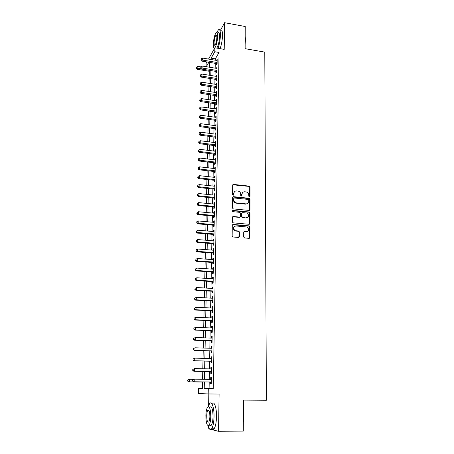 <?xml version="1.0" encoding="UTF-8"?>
<svg xmlns="http://www.w3.org/2000/svg" width="454" height="454" viewBox="0 0 454 454"><rect width="100%" height="100%" fill="white"/><g stroke="black" fill="none" stroke-linecap="round" stroke-linejoin="round"><path stroke-width="0.68" d="M249.394 196.883L250.001 196.332L250.023 187.082L249.212 186.123L233.555 184.42L232.669 185.198L232.579 194.522L233.186 195.203L233.804 194.647L233.816 193.438C234.003 191.753 234.945 190.913 236.642 190.924L238.202 191.1C239.757 191.543 240.597 192.564 240.722 194.159L240.716 195.368L241.324 196.043L241.937 195.492L241.942 194.289C242.124 192.604 243.055 191.77 244.734 191.781L246.278 191.951C247.822 192.388 248.661 193.404 248.792 195.004L248.792 196.207L249.394 196.883M249.626 196.854L249.717 187.349L248.906 186.395L232.783 184.789M233.458 195.163L233.816 193.438M241.573 196.014L241.942 194.289M243.684 236.965L244.564 237.953L249.025 238.327L249.904 237.493L249.927 226.841L249.263 225.91L233.163 224.441L232.266 225.263L232.159 236.001L233.044 236.988L238.486 237.442L239.383 236.608L239.411 232.017L238.781 231.086L235.178 230.643C232.806 228.464 233.044 226.898 235.887 225.95L246.931 227.006C249.371 229.139 249.172 230.706 246.335 231.705L244.593 231.557L243.707 232.386L243.684 236.965M209.209 382.001L209.084 388.556L213.249 388.652L208.29 388.596L208.187 393.964L198.472 393.448L198.585 388.369L202.393 388.454L202.535 381.905M208.545 59.077L214.873 47.766L224.208 49.373L224.599 22.7L245.239 26.519L245.132 48.686L264.778 52.114L266.379 400.246L243.446 400.11L243.293 431.079L218.539 431.3L219.095 394.061L208.187 393.964M214.873 47.766L214.793 51.733L211.161 58.157L211.133 59.508M213.249 388.652L219.055 52.46L214.793 51.733M249.098 210.435L249.967 209.635L249.995 199.244L249.229 198.29L233.435 196.661L232.55 197.456L232.442 207.926L233.152 208.874L249.098 210.435M249.961 212.954L249.938 223.476L249.059 224.293L232.959 222.812L232.3 221.875L232.346 217.324L233.243 216.507L239.695 217.114L240.58 216.297L240.597 213.306L239.894 212.364L232.902 211.666C232.232 211.116 232.278 210.707 233.038 210.44L249.246 212.012L249.961 212.954L249.655 213.193L249.626 223.703L249.938 223.476M208.221 426.09L208.176 428.763L209.697 429.138M210.889 429.427L218.539 431.3M224.599 22.7L220.519 30.151M216.501 63.537L216.479 64.922L217.097 63.878L217.182 59.128L216.558 60.416M216.354 71.465L216.331 72.861L216.95 71.846L217.035 67.056L216.416 68.355M216.212 79.461L216.183 80.863L216.808 79.87L216.893 75.046L216.269 76.357M216.059 87.514L216.036 88.927L216.66 87.957L216.745 83.093L216.115 84.416M215.911 95.629L215.883 97.054L216.513 96.106L216.598 91.209L215.968 92.542M215.763 103.801L215.735 105.243L216.365 104.312L216.45 99.381L215.82 100.726M215.61 112.042L215.582 113.494L216.212 112.586L216.303 107.615L215.667 108.977M215.457 120.344L215.429 121.808L216.064 120.929L216.155 115.918L215.514 117.291M215.304 128.715L215.275 130.185L215.911 129.333L216.002 124.282L215.361 125.667M215.151 137.148L215.122 138.629L215.758 137.8L215.849 132.71L215.202 134.112M214.992 145.643L214.963 147.136L215.599 146.336L215.695 141.205L215.048 142.618M214.833 154.207L214.804 155.716L215.446 154.939L215.542 149.769L214.89 151.199M214.674 162.844L214.646 164.359L215.287 163.61L215.383 158.401L214.731 159.842M214.515 171.544L214.487 173.07L215.128 172.35L215.224 167.095L214.572 168.553M214.356 180.312L214.328 181.855L214.969 181.157L215.065 175.863L214.424 176.578L214.407 177.338M214.192 189.153L214.163 190.708L214.81 190.039L214.907 184.704L214.26 185.385L214.248 186.185M214.027 198.063L213.999 199.629L214.646 198.988L214.748 193.608L214.095 194.267L214.084 195.112M213.862 207.047L213.834 208.624L214.487 208.011L214.583 202.592L213.93 203.216L213.913 204.107M213.698 216.098L213.664 217.693L214.322 217.108L214.419 211.643L213.766 212.245L213.749 213.176M213.528 225.229L213.499 226.83L214.152 226.279L214.254 220.769L213.601 221.336L213.579 222.312M213.357 234.429L213.329 236.046L213.987 235.524L214.089 229.968L213.431 230.507L213.414 231.529M213.187 243.707L213.159 245.336L213.817 244.848L213.919 239.247L213.261 239.752L213.238 240.824M213.017 253.06L212.983 254.705L213.647 254.246L213.749 248.593L213.091 249.076L213.068 250.188M212.841 262.491L212.812 264.149L213.476 263.717L213.579 258.025L212.915 258.474L212.892 259.637M212.665 271.997L212.637 273.671L213.301 273.274L213.408 267.531L212.744 267.945L212.722 269.16M212.489 281.582L212.461 283.268L213.13 282.904L213.232 277.116L212.568 277.502L212.54 278.762M212.313 291.252L212.279 292.949L212.954 292.62L213.057 286.78L212.387 287.132L212.364 288.443M212.132 300.996L212.103 302.716L212.773 302.415L212.881 296.53L212.211 296.848L212.183 298.21M211.95 310.831L211.922 312.556L212.597 312.295L212.705 306.359L212.029 306.643L212.001 308.056M211.768 320.74L211.74 322.488L212.415 322.261L212.523 316.273L211.848 316.517L211.819 317.982M211.587 330.739L211.553 332.498L212.234 332.305L212.341 326.267L211.666 326.477L211.638 327.998M211.399 340.818L211.371 342.594L212.052 342.441L212.16 336.352L211.479 336.527L211.451 338.099M211.212 350.987L211.184 352.775L211.865 352.662L211.978 346.516L211.292 346.657L211.263 348.286M211.025 361.242L210.991 363.047L211.678 362.967L211.791 356.77L211.104 356.872L211.076 358.558M210.838 371.588L210.804 373.404L211.49 373.364L211.604 367.116L210.917 367.178L210.883 368.92M219.055 52.46L215.349 58.855L215.321 60.206M215.264 63.333L215.168 68.151M215.111 71.267L215.02 76.158M214.958 79.263L214.867 84.223M214.804 87.321L214.714 92.349M214.651 95.436L214.555 100.544M214.498 103.62L214.396 108.795M214.339 111.866L214.243 117.115M214.18 120.168L214.084 125.497M214.021 128.544L213.919 133.941M213.862 136.977L213.76 142.454M213.703 145.484L213.596 151.04M213.539 154.054L213.431 159.689M213.374 162.691L213.267 168.406M213.21 171.396L213.102 177.191M213.045 180.17L212.932 186.049M212.875 189.012L212.761 194.976M212.705 197.927L212.591 203.977M212.534 206.916L212.421 213.051M212.364 215.973L212.245 222.193M212.188 225.11L212.069 231.415M212.018 234.315L211.893 240.711M211.836 243.599L211.717 250.086M211.66 252.957L211.536 259.535M211.485 262.395L211.354 269.069M211.303 271.906L211.172 278.677M211.121 281.497L210.991 288.364M210.934 291.173L210.804 298.136M210.752 300.928L210.616 307.988M210.565 310.763L210.429 317.925M210.378 320.683L210.236 327.941M210.185 330.682L210.043 338.048M209.992 340.772L209.85 348.241M209.799 350.948L209.657 358.524M209.606 361.208L209.459 368.892M209.407 371.559L209.26 379.351M210.645 382.018L210.611 383.857L211.297 383.851L211.416 377.552L210.724 377.575L210.69 379.374M208.834 393.97L208.613 405.536M202.393 388.408L198.585 388.369M206.088 66.676L206.167 63.327L206.933 61.954M204.362 381.928L204.226 388.499L208.29 388.596M211.065 62.641L210.968 67.47M210.9 70.586L210.798 75.483M210.73 78.599L210.628 83.564M210.565 86.669L210.457 91.708M210.389 94.801L210.287 99.914M210.219 102.996L210.111 108.183M210.049 111.253L209.935 116.513M209.873 119.572L209.759 124.907M209.697 127.96L209.583 133.374M209.521 136.416L209.402 141.903M209.339 144.934L209.22 150.495M209.158 153.514L209.039 159.161M208.976 162.169L208.857 167.895M208.795 170.891L208.675 176.697M208.607 179.682L208.488 185.572M208.426 188.546L208.301 194.516M208.238 197.479L208.108 203.534M208.046 206.479L207.921 212.625M207.858 215.559L207.728 221.79M207.665 224.707L207.535 231.029M207.472 233.935L207.336 240.342M207.274 243.236L207.137 249.734M207.081 252.611L206.939 259.206M206.882 262.066L206.74 268.757M206.684 271.6L206.536 278.381M206.479 281.213L206.337 288.091M206.275 290.906L206.127 297.881M206.071 300.679L205.923 307.755M205.861 310.536L205.713 317.715M205.656 320.479L205.503 327.754M205.446 330.501L205.287 337.884M205.231 340.614L205.077 348.099M205.021 350.806L204.856 358.399M204.799 361.095L204.641 368.796M204.584 371.468L204.419 379.277M208.834 62.272L206.32 66.71M202.592 379.249L202.762 371.429M202.819 368.756L202.989 361.049M203.046 358.354L203.21 350.755M203.273 348.042L203.437 340.551M203.494 337.821L203.653 330.433M203.715 327.68L203.874 320.399M203.931 317.635L204.09 310.451M204.152 307.67L204.306 300.588M204.362 297.784L204.516 290.804M204.578 287.989L204.726 281.105M204.788 278.274L204.936 271.486M204.998 268.637L205.146 261.947M205.208 259.081L205.35 252.481M205.412 249.604L205.554 243.1M205.617 240.206L205.758 233.787M205.821 230.882L205.957 224.56M206.02 221.637L206.156 215.4M206.218 212.466L206.354 206.315M206.417 203.369L206.547 197.303M206.615 194.346L206.746 188.365M206.808 185.391L206.939 179.5M207.001 176.515L207.126 170.704M207.194 167.702L207.319 161.976M207.382 158.962L207.506 153.316M207.574 150.291L207.694 144.724M207.762 141.693L207.881 136.2M207.943 133.158L208.063 127.744M208.131 124.685L208.244 119.351M208.312 116.286L208.426 111.02M208.494 107.95L208.607 102.757M208.675 99.676L208.783 94.557M208.851 91.464L208.959 86.425M209.027 83.32L209.135 78.349M209.203 75.233L209.311 70.33M209.379 67.209L209.487 62.38M215.349 58.855L211.161 58.157M209.084 388.556L204.226 388.499M216.564 60.183L217.16 60.28M216.416 68.089L217.018 68.185M216.274 76.056L216.87 76.153M216.127 84.081L216.728 84.177M215.973 92.173L216.581 92.264M215.826 100.323L216.433 100.413M215.673 108.534L216.286 108.62M215.519 116.809L216.132 116.894M215.366 125.151L215.985 125.236M215.213 133.555L215.832 133.635M215.06 142.023L215.678 142.102M214.901 150.563L215.525 150.637M214.742 159.167L215.366 159.241M214.583 167.838L215.213 167.912M214.424 176.578L215.054 176.646M214.26 185.385L214.895 185.453M214.095 194.267L214.731 194.335M213.93 203.216L214.572 203.284M232.516 216.819L239.394 217.347L240.098 217.063M213.766 212.245L214.407 212.302M213.601 221.336L214.243 221.399M213.431 230.507L214.078 230.564M213.261 239.752L213.908 239.808M213.091 249.076L213.738 249.127M212.915 258.474L213.567 258.519M212.744 267.945L213.397 267.991M212.568 277.502L213.227 277.542M212.387 287.132L213.051 287.172M212.211 296.848L212.875 296.882M212.029 306.643L212.699 306.677M211.848 316.517L212.517 316.551M211.666 326.477L212.336 326.505M211.479 336.527L212.154 336.55M211.292 346.657L211.973 346.674M211.104 356.872L211.791 356.889M210.917 367.178L211.604 367.195M210.724 377.575L211.411 377.586M242.635 192.524L241.647 194.55M234.48 191.707L233.532 193.705M249.496 210.372L249.689 199.499L248.923 198.546L232.681 197.008M248.781 200.083L248.173 199.408L234.389 197.995L233.77 198.551L233.759 199.834C233.861 201.366 234.644 202.382 236.12 202.876L245.989 203.891C247.674 203.891 248.605 203.046 248.775 201.355L248.781 200.083M247.702 203.466L245.682 204.141L235.83 203.125C234.36 202.632 233.572 201.621 233.469 200.089L233.481 198.807M249.433 224.242L249.626 223.703M249.655 213.193L248.786 212.222L232.488 210.713M246.346 217.733C249.218 216.689 249.365 215.122 246.794 213.051L242.708 212.62L241.829 213.425L241.812 216.416L242.686 217.392L246.04 217.965L247.685 217.432M241.993 212.92L241.829 213.425M246.04 217.965L242.198 217.585L241.511 216.649L241.528 213.664M247.6 231.438L246.028 231.92L243.912 231.824M234.213 226.495C232.709 228.095 232.93 229.548 234.883 230.859L235.847 230.797M238.866 237.391L239.116 232.227L238.481 231.302L235.552 231.012M249.365 238.282L249.621 227.062L248.957 226.132L232.454 224.736M200.793 66.852L197.859 66.375L197.808 68.321L197.263 69.331L209.288 71.267M196.571 67.867L196.593 67.09L196.355 68.27L196.571 67.867L201.372 68.9M196.593 67.09L197.859 66.375M197.263 69.331L196.355 68.27M217.12 62.493L202.297 60.036L202.348 58.044L217.154 60.513M217.097 63.634L201.724 61.097L202.297 60.036L201.026 59.576L201.048 58.776L201.026 59.576M200.799 60.002L201.724 61.097M202.348 58.044L201.048 58.776M245.194 36.263L245.478 39.634L245.154 43.976M245.166 42.375L245.188 36.99M218.011 48.306C219.447 44.299 220.252 39.867 220.428 35.003C220.406 30.526 219.713 28.818 218.346 29.89L216.927 32.353M220.082 48.663C221.529 44.662 222.341 40.236 222.511 35.378C222.483 30.9 221.779 29.192 220.4 30.265M218.062 32.881C219.049 32.109 219.549 33.341 219.56 36.57C219.248 41.916 218.312 45.758 216.757 48.09M217.648 36.229C217.642 32.994 217.148 31.769 216.166 32.54C214.606 34.856 213.664 38.698 213.34 44.078C213.34 47.335 213.834 48.578 214.827 47.801C216.382 45.514 217.324 41.655 217.648 36.229M214.095 42.704C214.095 44.804 214.413 45.604 215.048 45.105C216.053 43.624 216.66 41.144 216.87 37.654C216.864 35.565 216.547 34.771 215.917 35.27C214.907 36.757 214.299 39.237 214.095 42.704M214.441 48.062L214.475 48.482M243.389 411.245L243.719 416.664L243.338 422.004M243.344 420.421L243.384 412.902M208.131 425.75C209.118 429.285 210.287 430.301 211.626 428.797C213.051 426.629 213.857 422.612 214.033 416.738C214.254 407.641 211.729 400.496 209.583 403.612L208.278 406.614M211.842 428.792C212.586 429.722 213.329 429.717 214.084 428.775C215.525 426.612 216.331 422.6 216.507 416.732C216.723 407.647 214.152 400.507 211.984 403.623M209.833 407.107C211.763 405.87 212.83 409.02 213.039 416.568C212.909 420.79 212.33 423.678 211.303 425.233L209.714 425.245M210.769 416.573C210.571 409.02 209.515 405.859 207.609 407.102C206.593 408.651 206.014 411.523 205.878 415.716C206.037 423.253 207.092 426.425 209.044 425.25C210.06 423.69 210.639 420.796 210.769 416.573M206.729 415.864C206.837 420.722 207.518 422.765 208.766 421.999C209.425 420.994 209.793 419.133 209.879 416.414C209.759 411.551 209.078 409.514 207.841 410.308C207.189 411.307 206.814 413.157 206.729 415.864M210.423 425.239L210.548 425.744M216.978 70.444L202.098 68.038L202.143 66.034L217.012 68.452M216.955 71.567L201.519 69.076L202.098 68.038L200.821 67.567L200.838 66.766L200.821 67.567M200.589 67.981L201.519 69.076M202.143 66.034L200.838 66.766M216.83 78.463L201.894 76.102L201.945 74.076L216.87 76.454M216.813 79.552L201.315 77.112L201.894 76.102L200.611 75.619L200.634 74.814L200.611 75.619M200.379 76.028L201.315 77.112M201.945 74.076L200.634 74.814M216.683 86.538L201.689 84.223L201.741 82.185L216.723 84.512M216.666 87.605L201.111 85.216L201.689 84.223L200.401 83.735L200.424 82.923L200.401 83.735M200.169 84.132L201.111 85.216M201.741 82.185L200.424 82.923M216.535 94.67L201.48 92.412L201.531 90.357L216.575 92.633M216.518 95.72L200.901 93.376L201.48 92.412L200.191 91.912L200.214 91.095L200.191 91.912M199.959 92.304L200.901 93.376M201.531 90.357L200.214 91.095M216.388 102.871L201.275 100.657L201.326 98.592L216.427 100.816M216.371 103.892L200.691 101.605L201.275 100.657L199.976 100.158L199.998 99.33L199.976 100.158M199.749 100.538L200.691 101.605M201.326 98.592L199.998 99.33M216.24 111.134L201.065 108.971L201.116 106.889L216.274 109.062M216.223 112.132L200.481 109.896L201.065 108.971L199.766 108.461L199.783 107.626L199.766 108.461M199.533 108.829L200.481 109.896M201.116 106.889L199.783 107.626M216.087 119.464L200.855 117.353L200.906 115.254L216.127 117.376M216.07 120.429L200.271 118.25L200.855 117.353L199.544 116.831L199.567 115.991L199.544 116.831M199.317 117.194L200.271 118.25M200.906 115.254L199.567 115.991M215.934 127.858L200.64 125.798L200.691 123.681L215.973 125.752M215.917 128.794L200.055 126.666L200.64 125.798L199.329 125.27L199.351 124.424L199.329 125.27M199.096 125.616L200.055 126.666M200.691 123.681L199.351 124.424M215.781 136.314L200.424 134.31L200.481 132.176L215.82 134.191M215.769 137.227L199.839 135.156L200.424 134.31L199.107 133.771L199.13 132.92L199.107 133.771M198.875 134.112L199.839 135.156M200.481 132.176L199.13 132.92M215.627 144.837L200.208 142.885L200.265 140.734L215.667 142.698M215.61 145.723L199.618 143.708L200.208 142.885L198.886 142.34L198.909 141.478L198.886 142.34M198.653 142.669L199.618 143.708M200.265 140.734L198.909 141.478M215.474 153.429L199.993 151.534L200.044 149.366L215.514 151.273M215.457 154.286L199.402 152.328L199.993 151.534L198.665 150.978L198.687 150.109L198.665 150.978M198.432 151.296L199.402 152.328M200.044 149.366L198.687 150.109M215.315 162.089L199.771 160.245L199.828 158.06L215.355 159.916M215.304 162.918L199.181 161.017L199.771 160.245L198.443 159.683L198.466 158.809L198.443 159.683M198.205 159.99L199.181 161.017M199.828 158.06L198.466 158.809M215.156 170.812L199.55 169.03L199.607 166.828L215.196 168.627M215.145 171.612L198.954 169.773L199.55 169.03L198.216 168.457L198.239 167.577L198.216 168.457M197.978 168.757L198.954 169.773M199.607 166.828L198.239 167.577M214.997 179.614L199.329 177.889L199.385 175.664L215.037 177.406M214.986 180.38L198.733 178.598L199.329 177.889L197.984 177.304L198.012 176.419L197.984 177.304M197.751 177.593L198.733 178.598M199.385 175.664L198.012 176.419M214.838 188.478L199.102 186.815L199.158 184.574L214.878 186.254M214.827 189.222L198.506 187.496L199.102 186.815L197.757 186.219L197.779 185.328L197.757 186.219M197.518 186.498L198.506 187.496M199.158 184.574L197.779 185.328M214.674 197.416L198.875 195.81L198.931 193.557L214.719 195.175M214.663 198.126L198.279 196.469L198.875 195.81L197.524 195.209L197.547 194.306L197.524 195.209M197.286 195.475L198.279 196.469M198.931 193.557L197.547 194.306M214.515 206.428L198.648 204.885L198.704 202.609L214.555 204.169M214.504 207.109L198.046 205.509L198.648 204.885L197.291 204.272L197.314 203.364L197.291 204.272M197.053 204.527L198.046 205.509M198.704 202.609L197.314 203.364M239.78 217.29L239.496 217.267M214.35 215.514L198.415 214.027L198.477 211.734L214.39 213.232M214.339 216.161L197.813 214.629L198.415 214.027L197.053 213.408L197.076 212.495L197.053 213.408M196.815 213.647L197.813 214.629M198.477 211.734L197.076 212.495M214.18 224.668L198.182 223.249L198.245 220.939L214.226 222.375M214.174 225.286L197.581 223.816L198.182 223.249L196.815 222.619L196.843 221.694L196.815 222.619M196.576 222.846L197.581 223.816M198.245 220.939L196.843 221.694M214.016 233.901L197.95 232.544L198.006 230.212L214.055 231.585M214.004 234.485L197.342 233.084L197.95 232.544L196.576 231.903L196.599 230.972L196.576 231.903M196.338 232.125L197.342 233.084M198.006 230.212L196.599 230.972M213.845 243.208L197.711 241.92L197.774 239.57L213.891 240.875M213.84 243.758L197.104 242.425L197.711 241.92L196.338 241.267L196.361 240.331L196.338 241.267M196.094 241.471L197.104 242.425M197.774 239.57L196.361 240.331M213.675 252.594L197.479 251.368L197.535 249.002L213.721 250.239M213.669 253.111L196.866 251.845L197.479 251.368L196.094 250.71L196.117 249.762L196.094 250.71M195.85 250.897L196.866 251.845M197.535 249.002L196.117 249.762M213.505 262.054L197.235 260.897L197.297 258.508L213.55 259.682M213.499 262.537L196.627 261.339L197.235 260.897L195.844 260.227L195.873 259.274L195.844 260.227M195.606 260.409L196.627 261.339M197.297 258.508L195.873 259.274M213.335 271.594L196.996 270.51L197.053 268.098L213.374 269.205M213.323 272.042L196.383 270.919L196.996 270.51L195.6 269.829L195.623 268.864L195.6 269.829M195.356 269.994L196.383 270.919M197.053 268.098L195.623 268.864M213.159 281.213L196.752 280.197L196.809 277.769L213.204 278.801M213.153 281.628L196.134 280.572L196.752 280.197L195.351 279.505L195.373 278.535L195.351 279.505M195.107 279.658L196.134 280.572M196.809 277.769L195.373 278.535M212.983 290.918L196.503 289.97L196.565 287.518L213.028 288.483M212.977 291.292L195.89 290.31L196.503 289.97L195.095 289.266L195.124 288.284L195.095 289.266M194.851 289.402L195.89 290.31M196.565 287.518L195.124 288.284M194.624 298.244L194.596 299.231L194.624 298.244L196.315 297.353L212.852 298.244M194.868 298.119L196.315 297.353L196.253 299.822L195.64 300.134L212.801 301.036M212.807 300.696L196.253 299.822L194.845 299.107M194.596 299.231L195.64 300.134M194.369 308.152L194.34 309.146L194.369 308.152L196.066 307.267L212.671 308.09M194.613 308.039L196.066 307.267L196.003 309.764L195.385 310.037L212.62 310.859M212.625 310.559L196.003 309.764L194.584 309.038M194.34 309.146L195.385 310.037M194.108 318.141L194.079 319.145L194.108 318.141L195.816 317.272L212.495 318.016M194.352 318.044L195.816 317.272L195.753 319.786L195.129 320.019L212.444 320.768M212.449 320.507L195.753 319.786L194.329 319.049M194.079 319.145L195.129 320.019M193.847 328.214L193.818 329.224L193.847 328.214L195.561 327.357L212.313 328.026M194.096 328.129L195.561 327.357L195.498 329.893L194.874 330.092L212.262 330.762M212.268 330.54L195.498 329.893L194.068 329.144M193.818 329.224L194.874 330.092M193.586 338.372L193.557 339.393L193.586 338.372L195.305 337.532L212.126 338.122M193.83 338.304L195.305 337.532L195.243 340.091L194.618 340.25L212.08 340.841M212.08 340.659L195.243 340.091L193.807 339.325M193.557 339.393L194.618 340.25M193.319 348.621L193.291 349.654L193.319 348.621L195.044 347.792L211.944 348.303M193.569 348.57L195.044 347.792L194.982 350.375L194.357 350.499L211.893 351.01M211.899 350.863L194.982 350.375L193.54 349.597M193.291 349.654L194.357 350.499M193.052 358.961L193.024 359.999L193.052 358.961L194.783 358.144L211.757 358.575M193.302 358.921L194.783 358.144L194.721 360.748L194.091 360.834L211.712 361.259M211.712 361.157L194.721 360.748L193.273 359.96M193.024 359.999L194.091 360.834M192.78 369.386L192.751 370.436L192.78 369.386L194.522 368.586L211.57 368.937M193.029 369.363L194.522 368.586L194.454 371.207L193.83 371.259L211.524 371.599M211.524 371.537L194.454 371.207L193.001 370.413M192.751 370.436L193.83 371.259M188.677 381.848L202.535 382.047L188.677 381.848L187.621 381.059L187.888 380.026L187.621 381.059M193.342 379.334L189.341 379.272L189.273 381.842L187.86 381.054M187.65 380.032L189.341 379.272L187.888 380.026M192.507 379.902L192.729 380.957L192.507 379.902L193.625 379.135L211.382 379.385M192.757 379.896L194.255 379.118L194.193 381.763L193.557 381.774L211.331 382.03M211.331 382.013L194.193 381.763L192.729 380.957M192.479 380.963L193.557 381.774M249.694 196.588L250.001 196.332M233.521 194.914L233.804 194.647M241.636 195.753L241.937 195.492M233.271 184.699L233.555 184.42M248.86 186.39L249.161 186.117M249.717 187.349L250.023 187.082M233.146 196.923L233.435 196.661M248.826 198.534L249.132 198.279M249.689 199.499L249.995 199.244M249.66 209.873L249.967 209.635M233.469 200.089L233.759 199.834M236.25 203.199L236.545 202.949M245.682 204.141L245.989 203.891M232.953 216.745L233.243 216.507M239.394 217.347L239.695 217.114M232.749 210.679L233.038 210.44M248.786 212.222L249.093 211.984M241.511 216.649L241.812 216.416M242.385 217.625L242.686 217.392M244.286 231.773L244.593 231.557M246.028 231.92L246.335 231.705M238.237 231.245L238.532 231.029M239.116 232.227L239.411 232.017M239.082 236.812L239.383 236.608M232.874 224.662L233.163 224.441M248.747 226.086L249.053 225.865M249.621 227.062L249.927 226.841M249.592 237.697L249.904 237.493M248.906 186.395L249.212 186.123M248.923 198.546L249.229 198.29M235.83 203.125L236.12 202.876M242.198 217.585L242.498 217.352M248.94 212.251L249.246 212.012M234.883 230.859L235.178 230.643M238.481 231.302L238.781 231.086M248.957 226.132L249.263 225.91M216.586 35.389L215.917 35.27M208.851 410.308L207.841 410.308M211.303 425.233L209.044 425.25M211.626 428.797L214.084 428.775"/></g></svg>
